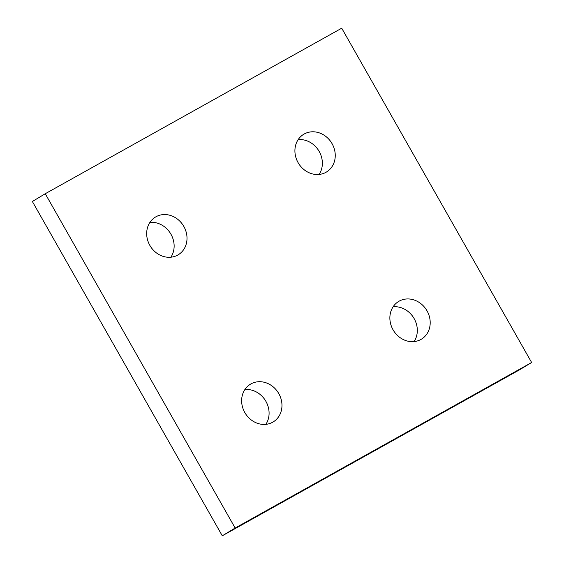 <?xml version="1.0" encoding="UTF-8"?>
<svg xmlns="http://www.w3.org/2000/svg" width="564" height="564" viewBox="0 0 564 564"><rect width="100%" height="100%" fill="white"/><g stroke="black" fill="none" stroke-linecap="round" stroke-linejoin="round"><path stroke-width="0.85" d="M244.818 412.552A22.031 19.451 -121.1 0 1 250.423 384.211A22.031 19.451 -121.1 0 1 278.785 393.587A22.031 19.451 -121.1 0 1 273.18 421.935A22.031 19.451 -121.1 0 1 244.818 412.552M265.856 424.354A22.031 19.451 58.9 0 0 265.905 401.356A22.031 19.451 58.9 0 0 244.868 389.562M393.052 329.792A22.031 19.451 -121.1 0 1 398.656 301.444A22.031 19.451 -121.1 0 1 427.019 310.827A22.031 19.451 -121.1 0 1 421.414 339.168A22.031 19.451 -121.1 0 1 393.052 329.792M414.089 341.587A22.031 19.451 58.9 0 0 414.138 318.597A22.031 19.451 58.9 0 0 393.101 306.795M149.862 245.403A22.031 19.451 -121.1 0 1 155.467 217.055A22.031 19.451 -121.1 0 1 183.829 226.439A22.031 19.451 -121.1 0 1 178.224 254.787A22.031 19.451 -121.1 0 1 149.862 245.403M170.899 257.205A22.031 19.451 58.9 0 0 170.948 234.208A22.031 19.451 58.9 0 0 149.911 222.413M298.095 162.643A22.031 19.451 -121.1 0 1 303.7 134.295A22.031 19.451 -121.1 0 1 332.069 143.672A22.031 19.451 -121.1 0 1 326.457 172.02A22.031 19.451 -121.1 0 1 298.095 162.643M319.132 174.438A22.031 19.451 58.9 0 0 319.182 151.448A22.031 19.451 58.9 0 0 298.144 139.646M531.633 362.504L235.16 528.031L45.254 193.727L341.721 28.2L531.633 362.504L518.746 370.273L222.279 535.8L235.16 528.031M222.279 535.8L32.367 201.496L45.254 193.727"/></g></svg>
